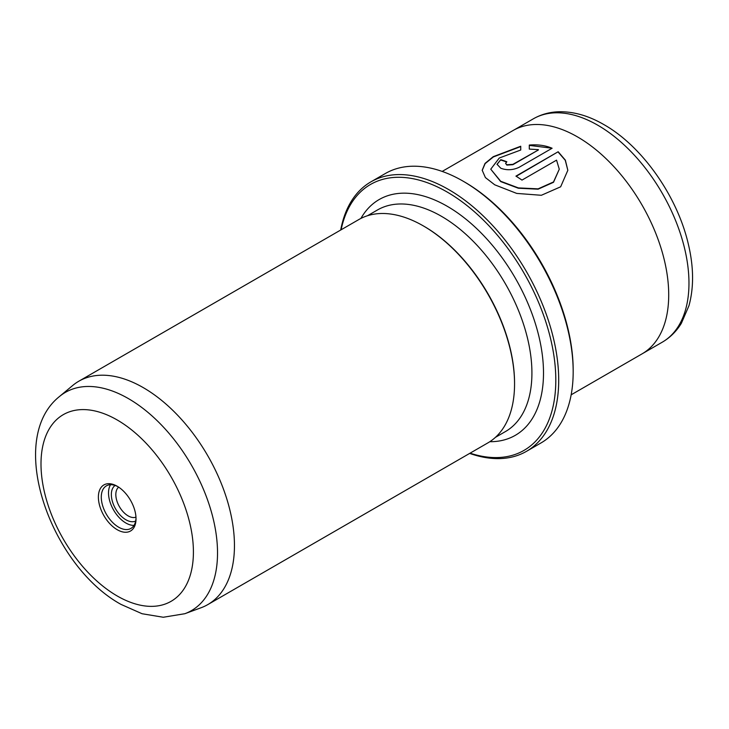 <?xml version="1.0" encoding="UTF-8"?>
<svg xmlns="http://www.w3.org/2000/svg" width="729" height="729" viewBox="0 0 729 729"><rect width="100%" height="100%" fill="white"/><g stroke="black" fill="none" stroke-linecap="round" stroke-linejoin="round"><path stroke-width="1.09" d="M115.109 485.459A20.576 11.883 -120 0 0 112.594 502.09A20.576 11.883 -120 0 0 125.889 519.759A20.576 11.883 -120 0 0 135.658 521.053M118.645 487.145A17.405 10.042 -120 0 0 117.005 501.297A17.405 10.042 -120 0 0 128.131 515.877A17.405 10.042 -120 0 0 135.968 517.143M117.205 529.701A26.608 15.364 60 0 1 98.388 497.114A26.608 15.364 60 0 1 117.205 486.243L117.205 486.243A26.608 15.364 60 0 1 136.022 518.838A26.608 15.364 60 0 1 117.205 529.701M117.943 486.69A24.567 14.179 -120 0 0 106.37 485.869A24.567 14.179 -120 0 0 102.607 505.552A24.567 14.179 -120 0 0 118.654 527.195A24.567 14.179 -120 0 0 130.938 528.416A24.567 14.179 -120 0 0 136.013 517.982M110.535 484.721A24.567 14.179 -120 0 0 125.889 523.021A24.567 14.179 -120 0 0 134.008 525.381M470.068 453.165A153.537 88.646 -120 0 0 555.197 366.505A153.537 88.646 -120 0 0 447.242 192.073A153.537 88.646 -120 0 0 341.108 229.79M340.698 230.027A155.578 89.822 60 0 1 370.897 181.858A155.578 89.822 60 0 1 448.69 189.567A155.578 89.822 60 0 1 550.331 326.665A155.578 89.822 60 0 1 526.484 451.333A155.578 89.822 60 0 1 469.658 453.402M464.61 182.04L463.17 181.211L464.61 182.04A153.537 88.646 60 0 1 573.176 370.077L573.176 371.754A155.578 89.822 -120 0 0 463.17 181.211A155.578 89.822 -120 0 0 463.161 181.202A155.578 89.822 -120 0 0 385.377 173.502L370.897 181.858M526.484 451.333L540.954 442.977A155.578 89.822 -120 0 0 573.176 371.754M482.197 170.413L485.122 163.624L493.351 156.945L520.734 146.575M490.754 169.183L500.705 181.594L518.374 188.237L538.111 189.185L553.511 182.296L559.271 169.219L553.521 181.949L538.111 188.847L518.365 187.9L500.705 181.266L490.754 169.183L499.292 158.002L520.734 150.028L520.734 146.247L493.232 156.68L485.022 163.414L482.197 170.249L485.396 177.566L494.736 184.811L516.724 193.413L541.346 195.281L560.647 186.806L567.836 170.294L565.367 160.143L558.168 151.741L515.932 176.126A128.969 74.458 60 0 1 521.982 180.099L556.555 160.143L559.271 169.219M516.214 176.3L558.168 151.741M558.168 152.079L565.276 160.316L567.827 170.276M505.589 163.36L506.846 165.082L512.906 164.681L538.385 149.964L512.906 164.344L506.846 164.754L505.589 163.36L506.846 161.783A128.969 74.458 -120 0 0 500.796 159.697L497.032 164.262L500.796 168.244C506.81 170.449 512.87 170.167 518.957 167.378L552.108 148.242C545.401 145.417 537.802 144.36 529.3 145.062L529.3 149.099L538.385 149.636M184.856 613.709L201.022 607.767A128.969 74.458 -120 0 0 207.747 604.623A128.969 74.458 -120 0 0 227.512 501.279A128.969 74.458 -120 0 0 143.258 387.628A128.969 74.458 -120 0 0 78.778 381.24A128.969 74.458 -120 0 0 72.69 385.495L59.459 396.521A126.017 72.754 60 0 1 128.422 398.608A126.017 72.754 60 0 1 212.339 515.357A126.017 72.754 60 0 1 184.856 613.709L163.278 617.253L142.073 613.736L121.023 604.405C50.857 565.95 5.231 439.797 59.459 396.521M442.193 171.424L513.034 130.527A128.969 74.458 60 0 1 577.523 136.915A128.969 74.458 60 0 1 661.768 250.557A128.969 74.458 60 0 1 642.003 353.902L571.162 394.808M207.747 604.623L487.838 442.913A128.969 74.458 -120 0 0 514.556 383.873A128.969 74.458 -120 0 0 423.358 225.917L423.358 225.917A128.969 74.458 -120 0 0 358.878 219.529L78.778 381.24M514.556 383.873L514.556 383.035A127.949 73.866 -120 0 0 424.087 226.336A127.949 73.866 -120 0 0 424.078 226.336L424.087 226.336M529.3 145.39L550.933 148.087M497.032 164.426L500.796 159.697M500.796 160.034A128.969 74.458 60 0 1 506.518 161.993M117.205 595.976A107.774 62.22 -120 0 0 193.413 551.971A107.774 62.22 -120 0 0 117.205 419.977A107.774 62.22 -120 0 0 40.997 463.981A107.774 62.22 -120 0 0 117.205 595.976M662.26 342.193A128.96 74.449 -120 0 0 682.025 238.857A128.96 74.449 -120 0 0 597.789 125.224A128.96 74.449 -120 0 0 533.309 118.836C541.182 114.344 549.83 111.984 559.252 111.747C573.923 111.546 588.813 115.838 603.922 124.613C642.222 146.228 677.241 196.165 688.294 243.951C693.753 266.796 693.972 287.363 688.978 305.67L681.378 323.275C676.457 331.312 670.088 337.618 662.26 342.193L642.887 353.383M360.91 218.427A136.132 78.595 60 0 1 447.242 206.28A136.132 78.595 60 0 1 540.991 346.321A136.132 78.595 60 0 1 489.815 441.701M495.438 437.345L505.425 431.577A127.949 73.866 -120 0 0 525.035 329.052A127.949 73.866 -120 0 0 441.455 216.303A127.949 73.866 -120 0 0 377.476 209.97L367.498 215.738M513.936 130.026L533.309 118.836"/></g></svg>
